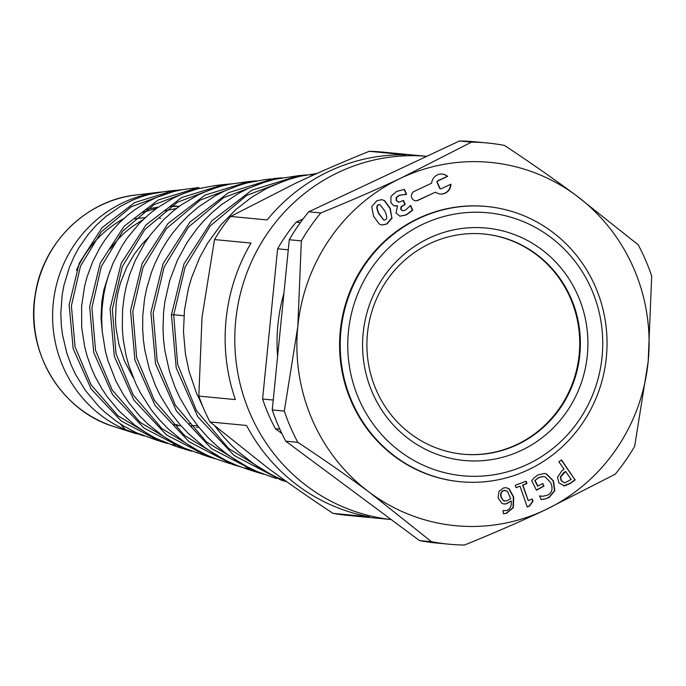 <?xml version="1.0" encoding="UTF-8"?>
<svg xmlns="http://www.w3.org/2000/svg" width="686" height="686" viewBox="0 0 686 686"><rect width="100%" height="100%" fill="white"/><g stroke="black" fill="none" stroke-linecap="round" stroke-linejoin="round"><path stroke-width="1.03" d="M299.302 175.547L274.897 179.278L261.117 183.239L248.006 188.53L238.917 193.178L221.647 204.565L212.566 212.154L204.325 220.232L197.379 228.155L187.029 242.535L177.365 260.337L169.716 280.48L164.889 301.583L163.577 312.362L163.011 328.731L163.551 339.596L164.829 350.452L169.511 371.58L175.144 387.53L179.646 397.426L190.674 416.273L198.837 427.232L208.355 437.9L218.268 447.161L226.774 453.935L235.744 460.1L247.886 467.106L257.704 471.754L273.431 477.533M317.086 173.429L299.782 176.319L286.714 179.989L267.257 188.101L251.934 197.079L236.001 209.436L220.781 225.051L207.635 243.127L199.669 257.584L191.497 277.873L188.418 288.514L184.465 310.175L183.471 331.698L185.452 354.087L189.07 371.332L196.282 392.666L202.824 406.601M254.429 464.345L238.865 452.228L230.693 444.537L223.113 436.339L215.095 426.255M310.398 174.913A159.992 154.367 -84.5 0 1 316.4 173.73L310.398 174.913M286.251 481.34A159.992 154.367 -84.5 0 1 254.395 464.405M306.822 174.879L299.036 175.59L251.762 190.228L211.811 220.858L183.985 263.913L171.431 314.754L176.208 367.885L197.748 416.711L234.072 455.461L280.891 480.003L286.902 481.804M264.324 179.723L247.346 182.879L237.991 185.649L224.202 191.188L215.361 195.742L198.614 206.846L188.53 215.438L179.835 224.348L172.195 233.694L166.321 242.149L161.03 251.042L155.208 262.884L151.357 272.582L146.632 288.532L144.575 298.813L142.782 315.474L142.662 329.357L143.4 339.964L144.866 350.46L149.394 369.282L155.525 385.755L160.121 395.342L171.234 413.452L180.144 424.771L188.41 433.561L204.505 447.263L213.235 453.232L226.44 460.7L237.133 465.52L248.744 469.644M282.143 177.803L274.151 178.506L228.532 192.663L189.945 222.101L163.062 263.707L150.886 312.567L155.55 363.837L176.439 411.068L211.485 448.627L256.873 472.217L247.449 469.233M256.924 472.234L264.067 474.326L256.924 472.234M122.562 309.892L122.331 329.28L123.24 339.579L126.13 355.64L128.874 365.621L135.888 383.808L140.561 393.069L151.22 409.731L159.186 419.558L168.267 428.947L184.208 442.007L192.792 447.649L206.014 454.741L215.318 458.711L230.067 463.676M256.701 180.855L248.975 181.533L205.054 195.09L167.967 223.525L142.088 263.578L130.537 310.647L134.902 360.09L155.079 405.529L188.933 441.673L232.545 464.491L240.066 466.669L232.545 464.491M244.988 467.852L252.268 469.284M102.094 307.963L101.674 318.913L102.214 331.287L105.361 351.018L107.976 360.733L115.865 380.944L123.523 394.844L129.157 403.154L139.335 415.527L147.987 424.145L163.697 436.562L171.534 441.51L184.448 448.164L208.578 456.816M248.975 181.533L229.604 184.217L220.781 186.292L209.599 189.945L198.46 194.781L181.687 204.634L173.858 210.482L163.302 219.974L150.466 234.835L144.772 243.058L135.193 260.637L129.637 274.717L126.301 286.311L124.235 296.309L122.562 309.84M223.902 184.525L231.482 183.857L223.808 184.534L181.61 197.559L145.981 224.914L121.148 263.433L110.077 308.717L114.322 356.317L133.821 400.067L166.432 434.907L208.553 456.782L215.721 458.865L208.553 456.782M198.966 187.518L182.253 189.67L173.455 191.608L156.528 197.448L148.313 201.384L135.262 209.367L127.956 214.958L118.91 223.207L110.72 232.314L105.044 239.8L99.89 247.757L92.576 261.966L87.088 276.818L84.635 286.088L81.625 306.033L81.694 327.419L84.644 346.593L87.113 356.008L91.264 367.825L95.243 376.777L101.811 388.662L107.239 396.765L119.218 411.154L134.516 424.9L147.713 433.826L156.254 438.474L175.024 446.089M215.155 185.563L197.225 188.916L183.119 193.641L173.189 198.168L157.068 207.995L149.831 213.595L139.738 222.984L127.467 237.699L122.082 245.794L113.147 262.961L108.345 275.789L105.687 285.273L103.689 294.997L102.103 307.911M198.648 187.552L158.132 200.038L124.012 226.337L100.156 263.321L89.652 306.788L93.733 352.535L112.504 394.536L143.889 427.995L184.337 449.081L191.9 451.259M196.642 452.374L197.851 452.631M125.427 429.659A123.943 119.578 -84.5 0 1 53.234 303.349A123.943 119.578 -84.5 0 1 159.349 192.209A123.943 119.578 -84.5 0 1 161.544 191.969M164.434 191.6L149.497 194.344L141.153 196.831L132.775 200.063L120.427 206.332L105.91 216.459L96.323 225.222L88.417 234.115L78.967 247.646L74.542 255.655L69.329 267.471L63.935 285.359L62.203 294.663L60.805 313.099L61.337 325.473L62.512 334.794L66.825 353.161L71.138 364.995L75.58 374.462L85.441 390.548L98.544 406.146L105.421 412.655L116.174 421.118L124.089 426.255L136.18 432.66L157.883 440.626M181.233 189.859L173.481 190.536L134.705 202.542L102.025 227.692L79.25 263.192L69.14 304.85L73.179 348.711L91.152 388.979L121.285 421.067L160.061 441.338L167.727 443.525M143.88 435.919L125.435 429.642L120.213 423.845M133.221 377.686L124.475 360.982L118.952 344.595L116.02 328.028L115.471 319.573L116.14 303.598L117.838 293.025L120.522 282.752L126.67 267.36L134.207 254.317L142.191 243.967L148.819 237.082M198.863 427.267L196.282 427.189M191.643 426.889L191.12 426.846M109.957 249.069L119.081 238.119L124.792 232.588L131.755 226.903L143.151 219.58M109.811 271.433L103.878 289.766L101.768 301.926L101.022 317.85L102.334 332.564M76.438 270.31A109.237 105.395 -84.5 0 1 123.566 218.757M164.503 210.919L176.388 208.493M190.751 423.605L188.607 423.897M177.451 424.728L173.181 424.754M176.748 425.466L181.027 425.792M190.314 425.912L196.839 425.534M179.192 206.4L170.677 206.486M156.545 208.364L142.294 212.531M483.844 233.995A110.592 106.699 -84.5 0 1 579.207 354.208A110.592 106.699 -84.5 0 1 462.793 454.175M146.255 209.642A109.237 105.395 -84.5 0 1 158.252 207.155M171.243 206.109A109.237 105.395 -84.5 0 1 179.338 206.297M160.721 218.405A95.405 92.053 95.5 0 0 159.787 218.285M145.063 217.771A95.405 92.053 95.5 0 0 134.602 218.894M270.807 474.352L228.627 448.49L196.462 410.64L177.648 364.42L173.704 314.728M183.925 315.757L173.755 314.737L185.143 267.051L210.302 225.857L246.677 195.424L290.264 178.857M246.9 466.583L206.272 441.793L175.419 405.323L157.163 360.93L153.149 313.27L164.134 267.068L188.453 227.1L223.645 197.705L265.842 181.704M287.571 179.406L288.557 179.389M223.808 459.354L184.577 435.516L154.487 400.521L136.668 357.775L132.775 311.718L143.091 267.111L166.458 228.549L200.303 200.072L240.975 184.68M199.729 451.594L161.965 428.656L133.118 394.87L116.028 353.736L112.341 309.455L122.314 266.58L144.806 229.561L177.365 202.276L216.45 187.57M176.474 444.262L140.047 422.276L112.127 389.871L95.543 350.349L91.907 307.722L101.314 266.477L122.948 230.882L154.179 204.574L191.78 190.519M153.218 436.913L118.095 415.87L91.075 384.812L75.057 346.833L71.395 305.845L80.476 266.211L101.219 231.954L131.24 206.786L167.375 193.375M300.374 222.607L296.129 222.195L303.083 218.928M273.242 400.032L262.584 399.012L277.616 248.795A180.024 173.687 -84.5 0 1 296.129 222.195M277.616 248.795L288.274 249.815M281.877 433.535L275.455 428.759A180.024 173.687 -84.5 0 1 262.584 399.012M275.455 428.759L279.837 429.179M430.088 243.487A110.592 106.699 -84.5 0 1 484.162 234.02A110.592 106.699 -84.5 0 1 579.001 325.679A110.592 106.699 -84.5 0 1 517.184 444.742A110.592 106.699 -84.5 0 1 463.11 454.209A110.592 106.699 -84.5 0 1 368.271 362.551A110.592 106.699 -84.5 0 1 430.088 243.487M521.214 450.488A116.74 112.633 95.5 0 0 541.348 249.301A116.74 112.633 95.5 0 0 363.177 333.019A116.74 112.633 95.5 0 0 521.214 450.488M486.468 206.469A138.246 133.376 95.5 0 0 486.151 206.435A138.246 133.376 95.5 0 0 418.563 218.268A138.246 133.376 95.5 0 0 341.294 367.096A138.246 133.376 95.5 0 0 459.834 481.666A138.246 133.376 95.5 0 0 460.16 481.701M528.074 469.901A138.246 133.376 95.5 0 0 605.335 321.074A138.246 133.376 95.5 0 0 486.794 206.503A138.246 133.376 95.5 0 0 419.206 218.328A138.246 133.376 95.5 0 0 341.937 367.156A138.246 133.376 95.5 0 0 460.478 481.735A138.246 133.376 95.5 0 0 528.074 469.901M527.26 464.465A132.098 127.45 -84.5 0 1 348.437 331.535A132.098 127.45 -84.5 0 1 550.043 236.799A132.098 127.45 -84.5 0 1 527.26 464.465M283.918 293.316A172.04 165.978 95.5 0 0 277.598 356.48M503.695 500.806L506.834 500.934L510.684 498.636L507.4 491.176L504.219 490.507C501.569 491.133 500.574 493.303 501.217 497.007L503.37 500.78L504.673 501.114M369.668 492.505C348.042 476.436 324.101 459.714 297.835 442.341A201.53 194.438 -84.5 0 1 284.313 411.086L297.818 326.467L301.343 240.889A201.53 194.438 -84.5 0 1 320.799 212.943C349.98 201.109 376.76 189.465 401.139 178.008L471.514 142.122A201.53 194.438 -84.5 0 1 487.189 142.962A201.53 194.438 -84.5 0 1 504.493 145.432C530.75 162.805 554.691 179.526 576.317 195.596L638.177 244.808A201.53 194.438 -84.5 0 1 651.7 276.064L648.167 361.642L634.67 446.26A201.53 194.438 -84.5 0 1 615.222 474.206L544.847 510.092C520.46 521.549 493.68 533.193 464.499 545.027A201.53 194.438 -84.5 0 1 448.824 544.187A201.53 194.438 -84.5 0 1 431.528 541.717L369.668 492.505A182.485 176.062 95.5 0 0 544.847 510.092A182.485 176.062 95.5 0 0 648.167 361.642A182.485 176.062 95.5 0 0 576.317 195.596A182.485 176.062 95.5 0 0 401.139 178.008A182.485 176.062 95.5 0 0 297.818 326.467A182.485 176.062 95.5 0 0 369.668 492.505M431.528 541.717L419.463 540.568L285.779 441.192L297.835 442.341M565.024 482.798L571.112 479.394L565.616 471.462L560.582 477.036L561.525 480.809L564.346 482.764M385.172 219.854C387.298 219.186 387.178 216.219 384.812 210.971L379.933 204.582L378.672 204.831C376.58 205.526 376.708 208.484 379.049 213.706L383.903 220.103L385.172 219.854M520.005 486.177L516.043 487.677L515.229 485.319L526.119 481.203L526.934 483.561L522.886 485.088L528.237 500.557L532.293 499.022L533.022 501.14L529.523 506.097L527.208 506.971L520.005 486.177L515.992 487.54M532.019 499.134L532.705 501.106L529.198 506.071L527.157 506.843M525.845 481.306L526.616 483.527L522.561 485.062L528.237 500.557M561.277 460.023L574.945 479.737L570.1 483.356L563.523 485.877M565.616 471.462L563.54 472.74L560.256 477.01L561.208 480.775L564.698 482.764M575.262 479.763L570.418 483.39L564.509 485.92L558.91 482.884L557.538 477.207L561.877 470.828L564.046 469.207L558.91 461.789L561.474 459.877L574.945 479.737M544.195 473.443L546.082 473.863L553.105 480.817L554.52 490.576L548.774 497.53L544.564 499.074L540.945 499.442M542.583 483.63L543.784 485.997L536.392 490.053M543.183 476.496L538.759 477.456L534.788 480.534L537.627 486.142L542.823 483.501L543.784 485.997M539.685 495.892L541.486 496.201M544.101 486.031L536.469 490.216L531.667 480.74L534.145 477.808L537.713 475.046L544.358 473.46L546.399 473.897L553.431 480.852L554.845 490.61L549.092 497.556L544.564 499.074M544.89 499.099L541.271 499.468L539.505 495.987L543.329 496.227L548.148 494.889C552.299 492.274 553.105 488.158 550.558 482.532L545.301 477.019L543.346 476.513L539.076 477.49L534.788 480.534M535.106 480.56L537.944 486.168M511.181 500.943L506.714 503.764L504.038 504.021L501.929 503.413L498.096 497.899L498.979 491.365L503.67 487.883L506.157 487.686L509.244 488.844L513.694 497.084L513.325 507.7L506.311 513.42L503.61 513.72L502.949 510.633L506.122 510.547C510.075 509.587 511.765 506.379 511.181 500.943L506.397 503.73L503.876 504.004M502.992 510.624L503.593 510.693M505.994 487.677L508.918 488.809L513.377 497.05L512.999 507.666L505.985 513.394L503.292 513.685M505.368 490.396L503.893 490.473C501.252 491.107 500.248 493.268 500.9 496.981L503.37 500.78M487.189 142.962L475.124 141.813A201.53 194.438 95.5 0 0 459.448 140.973L471.514 142.122M397.554 205.774L394.03 205.817L390.917 202.824L390.943 196.445L396.577 191.445L404.466 189.439L406.575 194.292L399.466 195.296L396.534 197.594L396.517 200.586L399.063 202.181L403.531 200.449L405.237 204.385L401.344 206.76L401.053 209.513L402.879 210.791L405.495 210.105L410.631 205.431L412.698 210.216L406.412 214.864L400.049 216.219L396.002 213.02L397.554 205.774L395.042 206.049M410.374 205.551L412.38 210.182L406.095 214.838L399.732 216.193M403.282 200.578L404.911 204.359L401.018 206.726L400.735 209.479L402.879 210.791M404.165 189.439L406.249 194.267L399.149 195.27L396.208 197.559L396.199 200.561L398.746 202.156M399.063 202.181L398.343 202.164M405.349 194.464L406.043 194.541M435.516 192.131L418.066 200.329A4.913 4.742 -84.5 0 1 411.446 196.676A4.913 4.742 -84.5 0 1 414.198 191.385L431.64 183.188A10.033 9.681 -84.5 0 1 447.572 176.371L438.02 180.864A1.226 1.183 95.5 0 0 437.419 182.493L439.837 188.084A1.226 1.183 95.5 0 0 441.407 188.693L450.959 184.2A10.033 9.681 -84.5 0 1 435.516 192.131L417.74 200.303A4.913 4.742 -84.5 0 1 415.502 200.732M450.633 184.354A10.033 9.681 -84.5 0 1 440.172 194.009M442.076 174.038A10.033 9.681 -84.5 0 1 447.255 176.345L437.694 180.838A1.226 1.183 95.5 0 0 437.093 182.459L439.52 188.05A1.226 1.183 95.5 0 0 440.644 188.77M381.579 199.635L384.306 200.604L389.957 208.398L391.809 217.994L386.638 223.953L382.016 225.008M379.778 204.574L378.355 204.797C376.262 205.5 376.382 208.458 378.723 213.672L383.74 220.077M392.135 218.019L386.964 223.988L382.179 225.025L379.195 223.996L373.587 216.27L371.718 206.657L376.888 200.698L381.742 199.652L384.632 200.638L390.283 208.424L391.809 217.994M320.799 212.943L308.734 211.794L459.448 140.973M284.313 411.086L272.248 409.936L289.278 239.74L301.343 240.889M308.734 211.794A201.53 194.438 95.5 0 0 289.278 239.74M419.463 540.568A201.53 194.438 95.5 0 0 436.768 543.038L448.824 544.187M272.248 409.936A201.53 194.438 95.5 0 0 285.779 441.192M230.607 216.442L267.12 219.932A182.485 176.062 -84.5 0 1 405.718 154.804L369.205 151.314C342.297 162.205 317.644 172.906 295.237 183.428L230.607 216.442A182.485 176.062 95.5 0 0 214.504 239.577L202.01 317.386L198.837 396.088A182.485 176.062 95.5 0 0 210.036 421.967L266.845 467.217C286.714 481.984 308.76 497.359 332.976 513.36A182.485 176.062 95.5 0 0 347.373 515.358L391.183 519.542M391.157 519.525A182.485 176.062 95.5 0 1 235.727 320.534A182.485 176.062 95.5 0 1 426.769 156.331L382.111 152.052A182.485 176.062 95.5 0 0 369.205 151.314M198.837 396.088L235.349 399.578A182.485 176.062 -84.5 0 1 226.08 319.607A182.485 176.062 -84.5 0 1 251.016 243.067L214.504 239.577M332.976 513.36L369.488 516.85A182.485 176.062 -84.5 0 1 246.548 425.457L210.036 421.967M172.28 444.579L175.119 445.154M136.625 433.835L114.142 426.658A118.91 114.725 -84.5 0 1 34.489 301.583A118.91 114.725 -84.5 0 1 136.291 194.953L159.349 192.209M173.755 314.737L171.431 314.754M271.587 476.942L276.475 478.502M264.324 179.706L271.227 178.892M175.024 446.097L182.802 448.584M213.989 185.7L223.808 184.534M163.662 191.694L173.481 190.528M486.794 206.503L486.151 206.435M460.478 481.735L459.834 481.666M114.142 426.658C60.994 410.888 25.373 351.429 35.166 295.126C42.283 243.41 85.947 200.098 136.291 194.953M306.779 174.887L299.036 175.59M282.049 177.82L274.151 178.506M256.658 180.864L249.044 181.524M184.337 449.081L191.883 451.251M160.061 441.338L167.718 443.516M181.318 189.842L173.978 190.476"/></g></svg>
